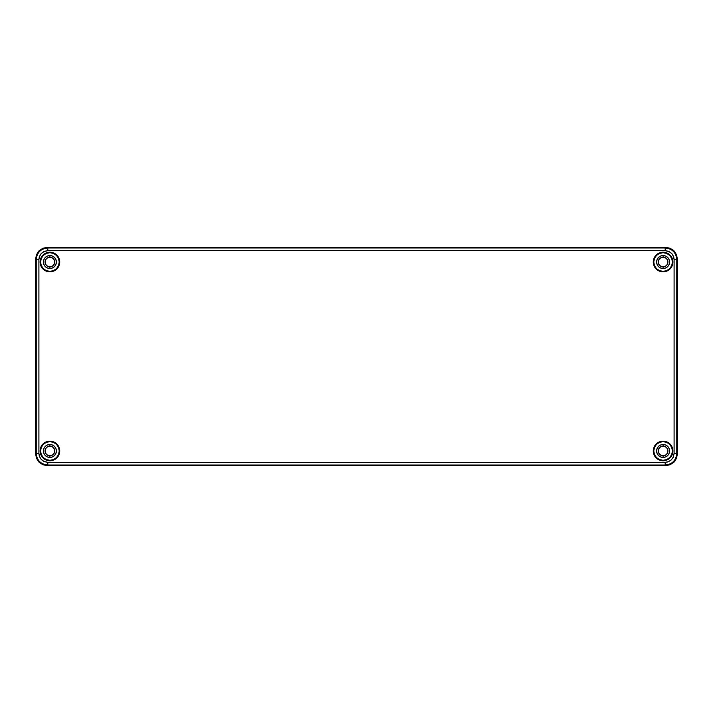<?xml version="1.0" encoding="UTF-8"?>
<svg xmlns="http://www.w3.org/2000/svg" width="713" height="713" viewBox="0 0 713 713"><rect width="100%" height="100%" fill="white"/><g stroke="black" fill="none" stroke-linecap="round" stroke-linejoin="round"><path stroke-width="1.07" d="M49.91 446.204L49.91 446.204C47.031 446.507 45.445 448.094 45.142 450.972C45.445 453.851 47.031 455.438 49.91 455.741L49.91 455.741C52.789 455.438 54.375 453.851 54.678 450.972C54.375 448.094 52.789 446.507 49.91 446.204L48.145 446.543M667.858 262.027C667.555 259.149 665.969 257.562 663.09 257.259L663.09 257.259C660.211 257.562 658.625 259.149 658.322 262.027C658.625 264.906 660.211 266.493 663.09 266.796L663.09 266.796C665.969 266.493 667.555 264.906 667.858 262.027L667.52 260.272M54.678 262.027C54.375 259.149 52.789 257.562 49.91 257.259L49.91 257.259C47.031 257.562 45.445 259.149 45.142 262.027C45.445 264.906 47.031 266.493 49.91 266.796L49.91 266.796C52.789 266.493 54.375 264.906 54.678 262.027L54.34 260.272M667.858 450.972C667.555 448.094 665.969 446.507 663.09 446.204L663.09 446.204C660.211 446.507 658.625 448.094 658.322 450.972C658.625 453.851 660.211 455.438 663.09 455.741L663.09 455.741C665.969 455.438 667.555 453.851 667.858 450.972L667.52 449.217M45.142 450.972L45.48 452.728M663.09 257.259L661.325 257.598M45.142 262.027L45.48 263.783M658.322 450.972L658.66 452.728M663.09 252.687A9.34 9.34 0 0 0 653.75 262.027A9.34 9.34 0 0 0 663.09 271.368L663.09 271.831A9.804 9.804 0 0 1 653.286 262.027A9.804 9.804 0 0 1 663.09 252.224L663.09 252.687L663.09 252.224L666.842 252.972L670.024 255.094L672.145 258.275L672.894 262.027L672.145 265.78L670.024 268.961L666.842 271.083L663.09 271.831L659.338 271.083L656.156 268.961L654.035 265.78L653.286 262.027L654.035 258.275L656.156 255.094L659.338 252.972L663.09 252.224A9.804 9.804 0 0 1 672.894 262.027A9.804 9.804 0 0 1 663.09 271.831L663.09 271.368A9.34 9.34 0 0 0 672.43 262.027A9.34 9.34 0 0 0 663.09 252.687L659.516 253.4L656.486 255.423L654.463 258.454L653.75 262.027L654.463 265.601L656.486 268.632L659.516 270.655L663.09 271.368L666.664 270.655L669.694 268.632L671.717 265.601L672.43 262.027L671.717 258.454L669.694 255.423L666.664 253.4L663.09 252.687M49.91 252.687A9.34 9.34 0 0 0 40.57 262.027A9.34 9.34 0 0 0 49.91 271.368L49.91 271.831A9.804 9.804 0 0 1 40.106 262.027A9.804 9.804 0 0 1 49.91 252.224L49.91 252.687L49.91 252.224L53.662 252.972L56.844 255.094L58.965 258.275L59.714 262.027L58.965 265.78L56.844 268.961L53.662 271.083L49.91 271.831L46.158 271.083L42.976 268.961L40.855 265.78L40.106 262.027L40.855 258.275L42.976 255.094L46.158 252.972L49.91 252.224A9.804 9.804 0 0 1 59.714 262.027A9.804 9.804 0 0 1 49.91 271.831L49.91 271.368A9.34 9.34 0 0 0 59.25 262.027A9.34 9.34 0 0 0 49.91 252.687L53.484 253.4L56.514 255.423L58.537 258.454L59.25 262.027L58.537 265.601L56.514 268.632L53.484 270.655L49.91 271.368L46.336 270.655L43.306 268.632L41.283 265.601L40.57 262.027L41.283 258.454L43.306 255.423L46.336 253.4L49.91 252.687M663.09 441.632A9.34 9.34 0 0 0 653.75 450.972A9.34 9.34 0 0 0 663.09 460.313L663.09 460.776A9.804 9.804 0 0 1 653.286 450.972A9.804 9.804 0 0 1 663.09 441.169L663.09 441.632L663.09 441.169L666.842 441.917L670.024 444.039L672.145 447.22L672.894 450.972L672.145 454.725L670.024 457.906L666.842 460.028L663.09 460.776L659.338 460.028L656.156 457.906L654.035 454.725L653.286 450.972L654.035 447.22L656.156 444.039L659.338 441.917L663.09 441.169A9.804 9.804 0 0 1 672.894 450.972A9.804 9.804 0 0 1 663.09 460.776L663.09 460.313A9.34 9.34 0 0 0 672.43 450.972A9.34 9.34 0 0 0 663.09 441.632L666.664 442.345L669.694 444.368L671.717 447.399L672.43 450.972L671.717 454.546L669.694 457.577L666.664 459.6L663.09 460.313L659.516 459.6L656.486 457.577L654.463 454.546L653.75 450.972L654.463 447.399L656.486 444.368L659.516 442.345L663.09 441.632M49.91 441.632A9.34 9.34 0 0 0 40.57 450.972A9.34 9.34 0 0 0 49.91 460.313L49.91 460.776A9.804 9.804 0 0 1 40.106 450.972A9.804 9.804 0 0 1 49.91 441.169L49.91 441.632L49.91 441.169L53.662 441.917L56.844 444.039L58.965 447.22L59.714 450.972L58.965 454.725L56.844 457.906L53.662 460.028L49.91 460.776L46.158 460.028L42.976 457.906L40.855 454.725L40.106 450.972L40.855 447.22L42.976 444.039L46.158 441.917L49.91 441.169A9.804 9.804 0 0 1 59.714 450.972A9.804 9.804 0 0 1 49.91 460.776L49.91 460.313A9.34 9.34 0 0 0 59.25 450.972A9.34 9.34 0 0 0 49.91 441.632L46.336 442.345L43.306 444.368L41.283 447.399L40.57 450.972L41.283 454.546L43.306 457.577L46.336 459.6L49.91 460.313L53.484 459.6L56.514 457.577L58.537 454.546L59.25 450.972L58.537 447.399L56.514 444.368L53.484 442.345L49.91 441.632M663.09 257.215A4.813 4.813 0 0 0 658.277 262.027A4.813 4.813 0 0 0 663.09 266.84L663.09 268.507A6.479 6.479 0 0 1 656.611 262.027A6.479 6.479 0 0 1 663.09 255.548L663.09 257.215L663.09 255.548L665.568 256.047L667.671 257.446L669.07 259.55L669.569 262.027L669.07 264.505L667.671 266.609L665.568 268.008L663.09 268.507L660.612 268.008L658.509 266.609L657.11 264.505L656.611 262.027L657.11 259.55L658.509 257.446L660.612 256.047L663.09 255.548A6.479 6.479 0 0 1 669.569 262.027A6.479 6.479 0 0 1 663.09 268.507L663.09 266.84A4.813 4.813 0 0 1 658.277 262.027A4.813 4.813 0 0 1 663.09 257.215A4.813 4.813 0 0 1 667.903 262.027A4.813 4.813 0 0 1 663.09 266.84A4.813 4.813 0 0 0 667.903 262.027A4.813 4.813 0 0 0 663.09 257.215M49.91 257.215A4.813 4.813 0 0 0 45.097 262.027A4.813 4.813 0 0 0 49.91 266.84L49.91 268.507A6.479 6.479 0 0 1 43.431 262.027A6.479 6.479 0 0 1 49.91 255.548L49.91 257.215L49.91 255.548L47.432 256.047L45.329 257.446L43.93 259.55L43.431 262.027L43.93 264.505L45.329 266.609L47.432 268.008L49.91 268.507L52.388 268.008L54.491 266.609L55.89 264.505L56.389 262.027L55.89 259.55L54.491 257.446L52.388 256.047L49.91 255.548A6.479 6.479 0 0 1 56.389 262.027A6.479 6.479 0 0 1 49.91 268.507L49.91 266.84A4.813 4.813 0 0 1 45.097 262.027A4.813 4.813 0 0 1 49.91 257.215A4.813 4.813 0 0 1 54.723 262.027A4.813 4.813 0 0 1 49.91 266.84A4.813 4.813 0 0 0 54.723 262.027A4.813 4.813 0 0 0 49.91 257.215M663.09 446.16A4.813 4.813 0 0 0 658.277 450.972A4.813 4.813 0 0 0 663.09 455.785L663.09 457.452A6.479 6.479 0 0 1 656.611 450.972A6.479 6.479 0 0 1 663.09 444.493L663.09 446.16L663.09 444.493L660.612 444.992L658.509 446.391L657.11 448.495L656.611 450.972L657.11 453.45L658.509 455.554L660.612 456.953L663.09 457.452L665.568 456.953L667.671 455.554L669.07 453.45L669.569 450.972L669.07 448.495L667.671 446.391L665.568 444.992L663.09 444.493A6.479 6.479 0 0 1 669.569 450.972A6.479 6.479 0 0 1 663.09 457.452L663.09 455.785A4.813 4.813 0 0 1 658.277 450.972A4.813 4.813 0 0 1 663.09 446.16A4.813 4.813 0 0 1 667.903 450.972A4.813 4.813 0 0 1 663.09 455.785A4.813 4.813 0 0 0 667.903 450.972A4.813 4.813 0 0 0 663.09 446.16M49.91 446.16A4.813 4.813 0 0 0 45.097 450.972A4.813 4.813 0 0 0 49.91 455.785L49.91 457.452A6.479 6.479 0 0 1 43.431 450.972A6.479 6.479 0 0 1 49.91 444.493L49.91 446.16L49.91 444.493L52.388 444.992L54.491 446.391L55.89 448.495L56.389 450.972L55.89 453.45L54.491 455.554L52.388 456.953L49.91 457.452L47.432 456.953L45.329 455.554L43.93 453.45L43.431 450.972L43.93 448.495L45.329 446.391L47.432 444.992L49.91 444.493A6.479 6.479 0 0 1 56.389 450.972A6.479 6.479 0 0 1 49.91 457.452L49.91 455.785A4.813 4.813 0 0 1 45.097 450.972A4.813 4.813 0 0 1 49.91 446.16A4.813 4.813 0 0 1 54.723 450.972A4.813 4.813 0 0 1 49.91 455.785A4.813 4.813 0 0 0 54.723 450.972A4.813 4.813 0 0 0 49.91 446.16M38.903 259.568L38.903 453.432L39.572 456.81L41.506 459.725L44.42 461.668L47.807 462.336L665.193 462.336L668.571 461.668L671.486 459.733L673.428 456.819L674.097 453.432L674.097 259.568L673.428 256.19L671.494 253.275L668.58 251.333L665.193 250.664L47.807 250.664L44.429 251.333L41.514 253.267L39.572 256.181L38.903 259.568L36.229 259.568L36.229 453.432L38.903 453.432L39.277 455.99L40.917 459.074L43.618 461.293L47.807 462.336L47.807 465.01C40.784 464.315 36.924 460.455 36.229 453.432L38.903 453.432L38.903 259.568L36.229 259.568C36.924 252.545 40.784 248.685 47.807 247.99L47.807 250.664L43.627 251.707L40.917 253.926L39.277 257.001L38.903 259.568M47.807 248.784L47.807 250.664L665.193 250.664L665.193 247.99L47.807 247.99L47.807 248.784M676.771 259.568L674.097 259.568L673.723 257.01L672.083 253.926L669.382 251.707L665.193 250.664L665.193 247.99C672.216 248.685 676.076 252.545 676.771 259.568L674.097 259.568L674.097 453.432L676.771 453.432L676.771 259.568L677.35 258.997L676.539 254.728L673.954 250.807L670.033 248.222L665.764 247.411L47.236 247.411L42.967 248.222L39.046 250.807L36.461 254.728L35.65 258.997L35.65 454.003L36.461 458.272L39.046 462.193L42.967 464.778L47.236 465.589L47.807 465.01L665.193 465.01L665.193 462.336L667.751 461.962L670.835 460.322L673.054 457.621L674.097 453.432L676.771 453.432C676.076 460.455 672.216 464.315 665.193 465.01L665.193 462.336L47.807 462.336L47.807 465.01C40.784 464.315 36.924 460.455 36.229 453.432L35.65 454.003L36.229 453.432L36.229 259.568L35.65 258.997L36.229 259.568C36.924 252.545 40.784 248.685 47.807 247.99L47.236 247.411L47.807 247.99L665.193 247.99L665.764 247.411L665.193 247.99C672.216 248.685 676.076 252.545 676.771 259.568L676.771 453.432L677.35 454.003L677.35 258.997L676.771 259.568M676.771 453.432C676.076 460.455 672.216 464.315 665.193 465.01L665.764 465.589L670.033 464.778L673.954 462.193L676.539 458.272L677.35 454.003L676.771 453.432M47.236 465.589L665.764 465.589L665.193 465.01L47.807 465.01L47.236 465.589L665.764 465.589L670.033 464.778L673.954 462.193L675.461 460.34L677.35 454.003L677.35 258.997L676.539 254.728L673.954 250.807L672.101 249.3L665.764 247.411L47.236 247.411L42.967 248.222L39.046 250.807L37.539 252.66L35.65 258.997L35.65 454.003L36.461 458.272L39.046 462.193L42.967 464.778L47.236 465.589"/></g></svg>
